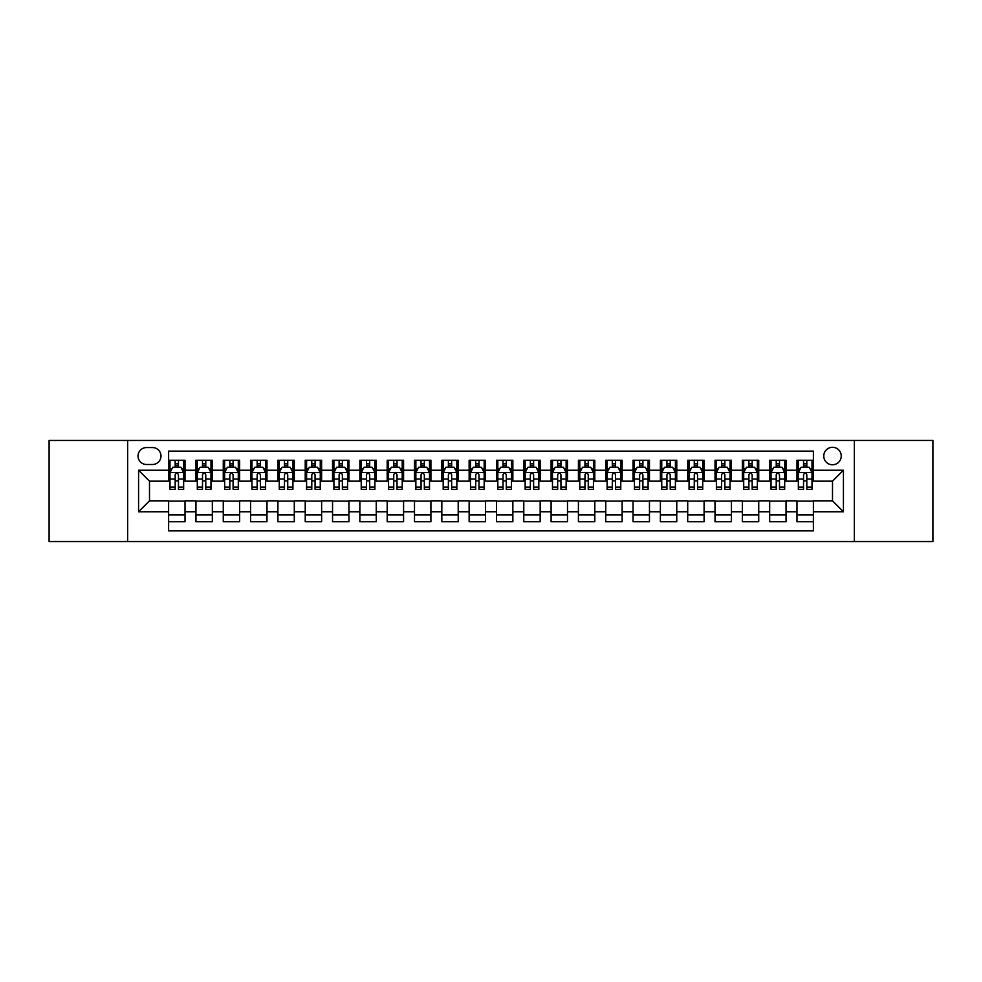 <?xml version="1.0" encoding="UTF-8"?>
<svg xmlns="http://www.w3.org/2000/svg" width="982" height="982" viewBox="0 0 982 982"><rect width="100%" height="100%" fill="white"/><g stroke="black" fill="none" stroke-linecap="round" stroke-linejoin="round"><path stroke-width="1.47" d="M832.503 447.289A8.74 8.74 0 0 0 823.763 456.029A8.74 8.74 0 0 0 832.503 464.768A8.74 8.74 0 0 0 841.243 456.029A8.74 8.74 0 0 0 832.503 447.289M854.352 541.536L932.9 541.536L932.9 440.464L854.352 440.464L854.352 541.536L127.648 541.536L127.648 440.464L49.1 440.464L49.1 541.536L127.648 541.536M813.378 460.263L796.979 460.263L796.979 470.243L786.054 470.243L786.054 481.168L796.979 481.168L796.979 470.243M786.054 470.243L786.054 460.263L769.667 460.263L769.667 470.243L758.73 470.243L758.73 481.168L769.667 481.168L769.667 470.243M758.73 470.243L758.73 460.263L742.343 460.263L742.343 470.243L731.418 470.243L731.418 481.168L742.343 481.168L742.343 470.243M731.418 470.243L731.418 460.263L715.019 460.263L715.019 470.243L704.094 470.243L704.094 481.168L715.019 481.168L715.019 470.243M704.094 470.243L704.094 460.263L687.707 460.263L687.707 470.243L676.77 470.243L676.77 481.168L687.707 481.168L687.707 470.243M676.77 470.243L676.77 460.263L660.383 460.263L660.383 470.243L649.458 470.243L649.458 481.168L660.383 481.168L660.383 470.243M649.458 470.243L649.458 460.263L633.059 460.263L633.059 470.243L622.134 470.243L622.134 481.168L633.059 481.168L633.059 470.243M622.134 470.243L622.134 460.263L605.747 460.263L605.747 470.243L594.81 470.243L594.81 481.168L605.747 481.168L605.747 470.243M594.81 470.243L594.81 460.263L578.423 460.263L578.423 470.243L567.498 470.243L567.498 481.168L578.423 481.168L578.423 470.243M567.498 470.243L567.498 460.263L551.098 460.263L551.098 470.243L540.174 470.243L540.174 481.168L551.098 481.168L551.098 470.243M540.174 470.243L540.174 460.263L523.787 460.263L523.787 470.243L512.862 470.243L512.862 481.168L523.787 481.168L523.787 470.243M512.862 470.243L512.862 460.263L496.462 460.263L496.462 470.243L485.538 470.243L485.538 481.168L496.462 481.168L496.462 470.243M485.538 470.243L485.538 460.263L469.138 460.263L469.138 470.243L458.213 470.243L458.213 481.168L469.138 481.168L469.138 470.243M458.213 470.243L458.213 460.263L441.826 460.263L441.826 470.243L430.902 470.243L430.902 481.168L441.826 481.168L441.826 470.243M430.902 470.243L430.902 460.263L414.502 460.263L414.502 470.243L403.577 470.243L403.577 481.168L414.502 481.168L414.502 470.243M403.577 470.243L403.577 460.263L387.19 460.263L387.19 470.243L376.253 470.243L376.253 481.168L387.19 481.168L387.19 470.243M376.253 470.243L376.253 460.263L359.866 460.263L359.866 470.243L348.941 470.243L348.941 481.168L359.866 481.168L359.866 470.243M348.941 470.243L348.941 460.263L332.542 460.263L332.542 470.243L321.617 470.243L321.617 481.168L332.542 481.168L332.542 470.243M321.617 470.243L321.617 460.263L305.23 460.263L305.23 470.243L294.293 470.243L294.293 481.168L305.23 481.168L305.23 470.243M294.293 470.243L294.293 460.263L277.906 460.263L277.906 470.243L266.981 470.243L266.981 481.168L277.906 481.168L277.906 470.243M266.981 470.243L266.981 460.263L250.582 460.263L250.582 470.243L239.657 470.243L239.657 481.168L250.582 481.168L250.582 470.243M239.657 470.243L239.657 460.263L223.27 460.263L223.27 470.243L212.333 470.243L212.333 481.168L223.27 481.168L223.27 470.243M212.333 470.243L212.333 460.263L195.946 460.263L195.946 481.168L185.021 481.168L185.021 460.263L168.622 460.263M168.622 521.737L185.021 521.737L185.021 500.832L195.946 500.832L195.946 521.737L212.333 521.737L212.333 500.832L223.27 500.832L223.27 511.757L212.333 511.757M223.27 511.757L223.27 521.737L239.657 521.737L239.657 500.832L250.582 500.832L250.582 511.757L239.657 511.757M250.582 511.757L250.582 521.737L266.981 521.737L266.981 500.832L277.906 500.832L277.906 511.757L266.981 511.757M277.906 511.757L277.906 521.737L294.293 521.737L294.293 500.832L305.23 500.832L305.23 511.757L294.293 511.757M305.23 511.757L305.23 521.737L321.617 521.737L321.617 500.832L332.542 500.832L332.542 511.757L321.617 511.757M332.542 511.757L332.542 521.737L348.941 521.737L348.941 500.832L359.866 500.832L359.866 511.757L348.941 511.757M359.866 511.757L359.866 521.737L376.253 521.737L376.253 500.832L387.19 500.832L387.19 511.757L376.253 511.757M387.19 511.757L387.19 521.737L403.577 521.737L403.577 500.832L414.502 500.832L414.502 511.757L403.577 511.757M414.502 511.757L414.502 521.737L430.902 521.737L430.902 500.832L441.826 500.832L441.826 511.757L430.902 511.757M441.826 511.757L441.826 521.737L458.213 521.737L458.213 500.832L469.138 500.832L469.138 511.757L458.213 511.757M469.138 511.757L469.138 521.737L485.538 521.737L485.538 500.832L496.462 500.832L496.462 511.757L485.538 511.757M496.462 511.757L496.462 521.737L512.862 521.737L512.862 500.832L523.787 500.832L523.787 511.757L512.862 511.757M523.787 511.757L523.787 521.737L540.174 521.737L540.174 500.832L551.098 500.832L551.098 511.757L540.174 511.757M551.098 511.757L551.098 521.737L567.498 521.737L567.498 500.832L578.423 500.832L578.423 511.757L567.498 511.757M578.423 511.757L578.423 521.737L594.81 521.737L594.81 500.832L605.747 500.832L605.747 511.757L594.81 511.757M605.747 511.757L605.747 521.737L622.134 521.737L622.134 500.832L633.059 500.832L633.059 511.757L622.134 511.757M633.059 511.757L633.059 521.737L649.458 521.737L649.458 500.832L660.383 500.832L660.383 511.757L649.458 511.757M660.383 511.757L660.383 521.737L676.77 521.737L676.77 500.832L687.707 500.832L687.707 511.757L676.77 511.757M687.707 511.757L687.707 521.737L704.094 521.737L704.094 500.832L715.019 500.832L715.019 511.757L704.094 511.757M715.019 511.757L715.019 521.737L731.418 521.737L731.418 500.832L742.343 500.832L742.343 511.757L731.418 511.757M742.343 511.757L742.343 521.737L758.73 521.737L758.73 500.832L769.667 500.832L769.667 511.757L758.73 511.757M769.667 511.757L769.667 521.737L786.054 521.737L786.054 500.832L796.979 500.832L796.979 511.757L786.054 511.757M146.49 464.498L152.505 464.498A8.47 8.47 0 0 0 160.974 456.029A8.47 8.47 0 0 0 152.505 447.559L146.49 447.559A8.47 8.47 0 0 0 138.032 456.029A8.47 8.47 0 0 0 146.49 464.498M854.352 440.464L127.648 440.464M813.378 470.243L813.378 451.119L168.622 451.119L168.622 481.168L149.497 481.168L149.497 500.832L168.622 500.832L168.622 530.881L813.378 530.881L813.378 500.832L832.503 500.832L832.503 481.168L813.378 481.168L813.378 470.243L843.428 470.243L843.428 511.757L813.378 511.757M168.622 511.757L138.572 511.757L138.572 470.243L168.622 470.243M796.979 511.757L796.979 521.737L813.378 521.737M168.622 467.101L169.996 467.101M175.177 467.101L178.454 467.101M183.646 467.101L185.021 467.101M168.622 480.898L169.996 480.898M175.177 480.898L178.454 480.898M183.646 480.898L185.021 480.898M168.622 501.102L185.021 501.102M168.622 514.899L185.021 514.899M195.946 480.898L197.308 480.898M202.501 480.898L205.778 480.898M210.97 480.898L212.333 480.898M195.946 467.101L197.308 467.101M202.501 467.101L205.778 467.101M210.97 467.101L212.333 467.101M195.946 501.102L212.333 501.102M195.946 514.899L212.333 514.899M223.27 501.102L239.657 501.102M223.27 514.899L239.657 514.899M223.27 467.101L224.632 467.101M229.825 467.101L233.102 467.101M238.295 467.101L239.657 467.101M223.27 480.898L224.632 480.898M229.825 480.898L233.102 480.898M238.295 480.898L239.657 480.898M250.582 501.102L266.981 501.102M250.582 514.899L266.981 514.899M250.582 467.101L251.957 467.101M257.137 467.101L260.414 467.101M265.606 467.101L266.981 467.101M250.582 480.898L251.957 480.898M257.137 480.898L260.414 480.898M265.606 480.898L266.981 480.898M277.906 501.102L294.293 501.102M277.906 514.899L294.293 514.899M277.906 467.101L279.269 467.101M284.461 467.101L287.738 467.101M292.931 467.101L294.293 467.101M277.906 480.898L279.269 480.898M284.461 480.898L287.738 480.898M292.931 480.898L294.293 480.898M305.23 501.102L321.617 501.102M305.23 514.899L321.617 514.899M305.23 467.101L306.593 467.101M311.785 467.101L315.062 467.101M320.255 467.101L321.617 467.101M305.23 480.898L306.593 480.898M311.785 480.898L315.062 480.898M320.255 480.898L321.617 480.898M332.542 501.102L348.941 501.102M332.542 514.899L348.941 514.899M332.542 467.101L333.905 467.101M339.097 467.101L342.374 467.101M347.567 467.101L348.941 467.101M332.542 480.898L333.905 480.898M339.097 480.898L342.374 480.898M347.567 480.898L348.941 480.898M359.866 501.102L376.253 501.102M359.866 514.899L376.253 514.899M359.866 467.101L361.229 467.101M366.421 467.101L369.698 467.101M374.891 467.101L376.253 467.101M359.866 480.898L361.229 480.898M366.421 480.898L369.698 480.898M374.891 480.898L376.253 480.898M387.19 501.102L403.577 501.102M387.19 514.899L403.577 514.899M387.19 467.101L388.553 467.101M393.745 467.101L397.023 467.101M402.215 467.101L403.577 467.101M387.19 480.898L388.553 480.898M393.745 480.898L397.023 480.898M402.215 480.898L403.577 480.898M414.502 501.102L430.902 501.102M414.502 514.899L430.902 514.899M414.502 467.101L415.865 467.101M421.057 467.101L424.334 467.101M429.527 467.101L430.902 467.101M414.502 480.898L415.865 480.898M421.057 480.898L424.334 480.898M429.527 480.898L430.902 480.898M441.826 501.102L458.213 501.102M441.826 514.899L458.213 514.899M441.826 467.101L443.189 467.101M448.381 467.101L451.659 467.101M456.851 467.101L458.213 467.101M441.826 480.898L443.189 480.898M448.381 480.898L451.659 480.898M456.851 480.898L458.213 480.898M469.138 501.102L485.538 501.102M469.138 514.899L485.538 514.899M469.138 467.101L470.513 467.101M475.705 467.101L478.983 467.101M484.175 467.101L485.538 467.101M469.138 480.898L470.513 480.898M475.705 480.898L478.983 480.898M484.175 480.898L485.538 480.898M496.462 501.102L512.862 501.102M496.462 514.899L512.862 514.899M496.462 467.101L497.825 467.101M503.017 467.101L506.295 467.101M511.487 467.101L512.862 467.101M496.462 480.898L497.825 480.898M503.017 480.898L506.295 480.898M511.487 480.898L512.862 480.898M523.787 501.102L540.174 501.102M523.787 514.899L540.174 514.899M523.787 467.101L525.149 467.101M530.341 467.101L533.619 467.101M538.811 467.101L540.174 467.101M523.787 480.898L525.149 480.898M530.341 480.898L533.619 480.898M538.811 480.898L540.174 480.898M551.098 501.102L567.498 501.102M551.098 514.899L567.498 514.899M551.098 467.101L552.473 467.101M557.666 467.101L560.943 467.101M566.135 467.101L567.498 467.101M551.098 480.898L552.473 480.898M557.666 480.898L560.943 480.898M566.135 480.898L567.498 480.898M578.423 501.102L594.81 501.102M578.423 514.899L594.81 514.899M578.423 467.101L579.785 467.101M584.977 467.101L588.255 467.101M593.447 467.101L594.81 467.101M578.423 480.898L579.785 480.898M584.977 480.898L588.255 480.898M593.447 480.898L594.81 480.898M605.747 501.102L622.134 501.102M605.747 514.899L622.134 514.899M605.747 467.101L607.109 467.101M612.302 467.101L615.579 467.101M620.771 467.101L622.134 467.101M605.747 480.898L607.109 480.898M612.302 480.898L615.579 480.898M620.771 480.898L622.134 480.898M633.059 501.102L649.458 501.102M633.059 514.899L649.458 514.899M633.059 467.101L634.433 467.101M639.626 467.101L642.903 467.101M648.095 467.101L649.458 467.101M633.059 480.898L634.433 480.898M639.626 480.898L642.903 480.898M648.095 480.898L649.458 480.898M660.383 501.102L676.77 501.102M660.383 514.899L676.77 514.899M660.383 467.101L661.745 467.101M666.938 467.101L670.215 467.101M675.407 467.101L676.77 467.101M660.383 480.898L661.745 480.898M666.938 480.898L670.215 480.898M675.407 480.898L676.77 480.898M687.707 501.102L704.094 501.102M687.707 514.899L704.094 514.899M687.707 467.101L689.069 467.101M694.262 467.101L697.539 467.101M702.731 467.101L704.094 467.101M687.707 480.898L689.069 480.898M694.262 480.898L697.539 480.898M702.731 480.898L704.094 480.898M715.019 501.102L731.418 501.102M715.019 514.899L731.418 514.899M715.019 467.101L716.394 467.101M721.586 467.101L724.863 467.101M730.043 467.101L731.418 467.101M715.019 480.898L716.394 480.898M721.586 480.898L724.863 480.898M730.043 480.898L731.418 480.898M742.343 501.102L758.73 501.102M742.343 514.899L758.73 514.899M742.343 467.101L743.705 467.101M748.898 467.101L752.175 467.101M757.368 467.101L758.73 467.101M742.343 480.898L743.705 480.898M748.898 480.898L752.175 480.898M757.368 480.898L758.73 480.898M769.667 501.102L786.054 501.102M769.667 514.899L786.054 514.899M769.667 467.101L771.03 467.101M776.222 467.101L779.499 467.101M784.692 467.101L786.054 467.101M769.667 480.898L771.03 480.898M776.222 480.898L779.499 480.898M784.692 480.898L786.054 480.898M796.979 501.102L813.378 501.102M796.979 514.899L813.378 514.899M796.979 467.101L798.354 467.101M803.546 467.101L806.823 467.101M812.004 467.101L813.378 467.101M796.979 480.898L798.354 480.898M803.546 480.898L806.823 480.898M812.004 480.898L813.378 480.898M149.497 481.168L138.572 470.243M149.497 500.832L138.572 511.757M843.428 470.243L832.503 481.168M843.428 511.757L832.503 500.832M178.454 463.811L175.177 463.811M183.646 487.133L178.454 487.133L178.454 489.355L183.646 489.355L183.646 472.698L180.921 467.236L172.722 467.236L169.996 472.698L169.996 489.355L175.177 489.355L175.177 487.133L169.996 487.133M169.996 472.698L169.996 460.263M183.646 472.698L183.646 460.263M175.177 467.236L175.177 460.263M178.454 460.263L178.454 467.236M178.454 487.133L178.454 474.748C177.374 472.637 176.281 472.637 175.177 474.748L175.177 487.133M205.778 463.811L202.501 463.811M210.97 487.133L205.778 487.133L205.778 489.355L210.97 489.355L210.97 472.698L208.233 467.236L200.046 467.236L197.308 472.698L197.308 489.355L202.501 489.355L202.501 487.133L197.308 487.133M197.308 472.698L197.308 460.263M210.97 472.698L210.97 460.263M202.501 467.236L202.501 460.263M205.778 460.263L205.778 467.236M205.778 487.133L205.778 474.748C204.686 472.637 203.593 472.637 202.501 474.748L202.501 487.133M233.102 463.811L229.825 463.811M238.295 487.133L233.102 487.133L233.102 489.355L238.295 489.355L238.295 472.698L235.557 467.236L227.358 467.236L224.632 472.698L224.632 489.355L229.825 489.355L229.825 487.133L224.632 487.133M224.632 472.698L224.632 460.263M238.295 472.698L238.295 460.263M229.825 467.236L229.825 460.263M233.102 460.263L233.102 467.236M233.102 487.133L233.102 474.748C232.01 472.637 230.917 472.637 229.825 474.748L229.825 487.133M260.414 463.811L257.137 463.811M265.606 487.133L260.414 487.133L260.414 489.355L265.606 489.355L265.606 472.698L262.881 467.236L254.682 467.236L251.957 472.698L251.957 489.355L257.137 489.355L257.137 487.133L251.957 487.133M251.957 472.698L251.957 460.263M265.606 472.698L265.606 460.263M257.137 467.236L257.137 460.263M260.414 460.263L260.414 467.236M260.414 487.133L260.414 474.748C259.334 472.637 258.241 472.637 257.137 474.748L257.137 487.133M287.738 463.811L284.461 463.811M292.931 487.133L287.738 487.133L287.738 489.355L292.931 489.355L292.931 472.698L290.193 467.236L282.006 467.236L279.269 472.698L279.269 489.355L284.461 489.355L284.461 487.133L279.269 487.133M279.269 472.698L279.269 460.263M292.931 472.698L292.931 460.263M284.461 467.236L284.461 460.263M287.738 460.263L287.738 467.236M287.738 487.133L287.738 474.748C286.646 472.637 285.553 472.637 284.461 474.748L284.461 487.133M315.062 463.811L311.785 463.811M320.255 487.133L315.062 487.133L315.062 489.355L320.255 489.355L320.255 472.698L317.517 467.236L309.318 467.236L306.593 472.698L306.593 489.355L311.785 489.355L311.785 487.133L306.593 487.133M306.593 472.698L306.593 460.263M320.255 472.698L320.255 460.263M311.785 467.236L311.785 460.263M315.062 460.263L315.062 467.236M315.062 487.133L315.062 474.748C313.97 472.637 312.877 472.637 311.785 474.748L311.785 487.133M342.374 463.811L339.097 463.811M347.567 487.133L342.374 487.133L342.374 489.355L347.567 489.355L347.567 472.698L344.842 467.236L336.642 467.236L333.905 472.698L333.905 489.355L339.097 489.355L339.097 487.133L333.905 487.133M333.905 472.698L333.905 460.263M347.567 472.698L347.567 460.263M339.097 467.236L339.097 460.263M342.374 460.263L342.374 467.236M342.374 487.133L342.374 474.748C341.294 472.637 340.189 472.637 339.097 474.748L339.097 487.133M369.698 463.811L366.421 463.811M374.891 487.133L369.698 487.133L369.698 489.355L374.891 489.355L374.891 472.698L372.153 467.236L363.966 467.236L361.229 472.698L361.229 489.355L366.421 489.355L366.421 487.133L361.229 487.133M361.229 472.698L361.229 460.263M374.891 472.698L374.891 460.263M366.421 467.236L366.421 460.263M369.698 460.263L369.698 467.236M369.698 487.133L369.698 474.748C368.606 472.637 367.513 472.637 366.421 474.748L366.421 487.133M397.023 463.811L393.745 463.811M402.215 487.133L397.023 487.133L397.023 489.355L402.215 489.355L402.215 472.698L399.478 467.236L391.278 467.236L388.553 472.698L388.553 489.355L393.745 489.355L393.745 487.133L388.553 487.133M388.553 472.698L388.553 460.263M402.215 472.698L402.215 460.263M393.745 467.236L393.745 460.263M397.023 460.263L397.023 467.236M397.023 487.133L397.023 474.748C395.93 472.637 394.838 472.637 393.745 474.748L393.745 487.133M424.334 463.811L421.057 463.811M429.527 487.133L424.334 487.133L424.334 489.355L429.527 489.355L429.527 472.698L426.802 467.236L418.602 467.236L415.865 472.698L415.865 489.355L421.057 489.355L421.057 487.133L415.865 487.133M415.865 472.698L415.865 460.263M429.527 472.698L429.527 460.263M421.057 467.236L421.057 460.263M424.334 460.263L424.334 467.236M424.334 487.133L424.334 474.748C423.242 472.637 422.15 472.637 421.057 474.748L421.057 487.133M451.659 463.811L448.381 463.811M456.851 487.133L451.659 487.133L451.659 489.355L456.851 489.355L456.851 472.698L454.114 467.236L445.926 467.236L443.189 472.698L443.189 489.355L448.381 489.355L448.381 487.133L443.189 487.133M443.189 472.698L443.189 460.263M456.851 472.698L456.851 460.263M448.381 467.236L448.381 460.263M451.659 460.263L451.659 467.236M451.659 487.133L451.659 474.748C450.566 472.637 449.474 472.637 448.381 474.748L448.381 487.133M478.983 463.811L475.705 463.811M484.175 487.133L478.983 487.133L478.983 489.355L484.175 489.355L484.175 472.698L481.438 467.236L473.238 467.236L470.513 472.698L470.513 489.355L475.705 489.355L475.705 487.133L470.513 487.133M470.513 472.698L470.513 460.263M484.175 472.698L484.175 460.263M475.705 467.236L475.705 460.263M478.983 460.263L478.983 467.236M478.983 487.133L478.983 474.748C477.89 472.637 476.798 472.637 475.705 474.748L475.705 487.133M506.295 463.811L503.017 463.811M511.487 487.133L506.295 487.133L506.295 489.355L511.487 489.355L511.487 472.698L508.762 467.236L500.562 467.236L497.825 472.698L497.825 489.355L503.017 489.355L503.017 487.133L497.825 487.133M497.825 472.698L497.825 460.263M511.487 472.698L511.487 460.263M503.017 467.236L503.017 460.263M506.295 460.263L506.295 467.236M506.295 487.133L506.295 474.748C505.202 472.637 504.11 472.637 503.017 474.748L503.017 487.133M533.619 463.811L530.341 463.811M538.811 487.133L533.619 487.133L533.619 489.355L538.811 489.355L538.811 472.698L536.074 467.236L527.886 467.236L525.149 472.698L525.149 489.355L530.341 489.355L530.341 487.133L525.149 487.133M525.149 472.698L525.149 460.263M538.811 472.698L538.811 460.263M530.341 467.236L530.341 460.263M533.619 460.263L533.619 467.236M533.619 487.133L533.619 474.748C532.526 472.637 531.434 472.637 530.341 474.748L530.341 487.133M560.943 463.811L557.666 463.811M566.135 487.133L560.943 487.133L560.943 489.355L566.135 489.355L566.135 472.698L563.398 467.236L555.198 467.236L552.473 472.698L552.473 489.355L557.666 489.355L557.666 487.133L552.473 487.133M552.473 472.698L552.473 460.263M566.135 472.698L566.135 460.263M557.666 467.236L557.666 460.263M560.943 460.263L560.943 467.236M560.943 487.133L560.943 474.748C559.85 472.637 558.758 472.637 557.666 474.748L557.666 487.133M588.255 463.811L584.977 463.811M593.447 487.133L588.255 487.133L588.255 489.355L593.447 489.355L593.447 472.698L590.722 467.236L582.522 467.236L579.785 472.698L579.785 489.355L584.977 489.355L584.977 487.133L579.785 487.133M579.785 472.698L579.785 460.263M593.447 472.698L593.447 460.263M584.977 467.236L584.977 460.263M588.255 460.263L588.255 467.236M588.255 487.133L588.255 474.748C587.162 472.637 586.07 472.637 584.977 474.748L584.977 487.133M615.579 463.811L612.302 463.811M620.771 487.133L615.579 487.133L615.579 489.355L620.771 489.355L620.771 472.698L618.034 467.236L609.847 467.236L607.109 472.698L607.109 489.355L612.302 489.355L612.302 487.133L607.109 487.133M607.109 472.698L607.109 460.263M620.771 472.698L620.771 460.263M612.302 467.236L612.302 460.263M615.579 460.263L615.579 467.236M615.579 487.133L615.579 474.748C614.487 472.637 613.394 472.637 612.302 474.748L612.302 487.133M642.903 463.811L639.626 463.811M648.095 487.133L642.903 487.133L642.903 489.355L648.095 489.355L648.095 472.698L645.358 467.236L637.158 467.236L634.433 472.698L634.433 489.355L639.626 489.355L639.626 487.133L634.433 487.133M634.433 472.698L634.433 460.263M648.095 472.698L648.095 460.263M639.626 467.236L639.626 460.263M642.903 460.263L642.903 467.236M642.903 487.133L642.903 474.748C641.811 472.637 640.718 472.637 639.626 474.748L639.626 487.133M670.215 463.811L666.938 463.811M675.407 487.133L670.215 487.133L670.215 489.355L675.407 489.355L675.407 472.698L672.682 467.236L664.483 467.236L661.745 472.698L661.745 489.355L666.938 489.355L666.938 487.133L661.745 487.133M661.745 472.698L661.745 460.263M675.407 472.698L675.407 460.263M666.938 467.236L666.938 460.263M670.215 460.263L670.215 467.236M670.215 487.133L670.215 474.748C669.123 472.637 668.03 472.637 666.938 474.748L666.938 487.133M697.539 463.811L694.262 463.811M702.731 487.133L697.539 487.133L697.539 489.355L702.731 489.355L702.731 472.698L699.994 467.236L691.807 467.236L689.069 472.698L689.069 489.355L694.262 489.355L694.262 487.133L689.069 487.133M689.069 472.698L689.069 460.263M702.731 472.698L702.731 460.263M694.262 467.236L694.262 460.263M697.539 460.263L697.539 467.236M697.539 487.133L697.539 474.748C696.447 472.637 695.354 472.637 694.262 474.748L694.262 487.133M724.863 463.811L721.586 463.811M730.043 487.133L724.863 487.133L724.863 489.355L730.043 489.355L730.043 472.698L727.318 467.236L719.119 467.236L716.394 472.698L716.394 489.355L721.586 489.355L721.586 487.133L716.394 487.133M716.394 472.698L716.394 460.263M730.043 472.698L730.043 460.263M721.586 467.236L721.586 460.263M724.863 460.263L724.863 467.236M724.863 487.133L724.863 474.748C723.771 472.637 722.678 472.637 721.586 474.748L721.586 487.133M752.175 463.811L748.898 463.811M757.368 487.133L752.175 487.133L752.175 489.355L757.368 489.355L757.368 472.698L754.642 467.236L746.443 467.236L743.705 472.698L743.705 489.355L748.898 489.355L748.898 487.133L743.705 487.133M743.705 472.698L743.705 460.263M757.368 472.698L757.368 460.263M748.898 467.236L748.898 460.263M752.175 460.263L752.175 467.236M752.175 487.133L752.175 474.748C751.083 472.637 749.99 472.637 748.898 474.748L748.898 487.133M779.499 463.811L776.222 463.811M784.692 487.133L779.499 487.133L779.499 489.355L784.692 489.355L784.692 472.698L781.954 467.236L773.767 467.236L771.03 472.698L771.03 489.355L776.222 489.355L776.222 487.133L771.03 487.133M771.03 472.698L771.03 460.263M784.692 472.698L784.692 460.263M776.222 467.236L776.222 460.263M779.499 460.263L779.499 467.236M779.499 487.133L779.499 474.748C778.407 472.637 777.314 472.637 776.222 474.748L776.222 487.133M806.823 463.811L803.546 463.811M812.004 487.133L806.823 487.133L806.823 489.355L812.004 489.355L812.004 472.698L809.278 467.236L801.079 467.236L798.354 472.698L798.354 489.355L803.546 489.355L803.546 487.133L798.354 487.133M798.354 472.698L798.354 460.263M812.004 472.698L812.004 460.263M803.546 467.236L803.546 460.263M806.823 460.263L806.823 467.236M806.823 487.133L806.823 474.748C805.731 472.637 804.639 472.637 803.546 474.748L803.546 487.133M195.946 511.757L185.021 511.757M195.946 470.243L185.021 470.243M183.585 472.563L170.058 472.563M169.996 468.733L171.973 468.733M181.67 468.733L183.646 468.733M175.177 479.032L169.996 479.032M183.646 479.032L178.454 479.032M178.454 465.554L175.177 465.554M210.897 472.563L197.382 472.563M197.308 468.733L199.297 468.733M208.994 468.733L210.97 468.733M202.501 479.032L197.308 479.032M210.97 479.032L205.778 479.032M205.778 465.554L202.501 465.554M238.221 472.563L224.694 472.563M224.632 468.733L226.609 468.733M236.306 468.733L238.295 468.733M229.825 479.032L224.632 479.032M238.295 479.032L233.102 479.032M233.102 465.554L229.825 465.554M265.545 472.563L252.018 472.563M251.957 468.733L253.933 468.733M263.63 468.733L265.606 468.733M257.137 479.032L251.957 479.032M265.606 479.032L260.414 479.032M260.414 465.554L257.137 465.554M292.857 472.563L279.342 472.563M279.269 468.733L281.245 468.733M290.954 468.733L292.931 468.733M284.461 479.032L279.269 479.032M292.931 479.032L287.738 479.032M287.738 465.554L284.461 465.554M320.181 472.563L306.654 472.563M306.593 468.733L308.569 468.733M318.266 468.733L320.255 468.733M311.785 479.032L306.593 479.032M320.255 479.032L315.062 479.032M315.062 465.554L311.785 465.554M347.505 472.563L333.978 472.563M333.905 468.733L335.893 468.733M345.59 468.733L347.567 468.733M339.097 479.032L333.905 479.032M347.567 479.032L342.374 479.032M342.374 465.554L339.097 465.554M374.817 472.563L361.302 472.563M361.229 468.733L363.205 468.733M372.915 468.733L374.891 468.733M366.421 479.032L361.229 479.032M374.891 479.032L369.698 479.032M369.698 465.554L366.421 465.554M402.141 472.563L388.614 472.563M388.553 468.733L390.529 468.733M400.226 468.733L402.215 468.733M393.745 479.032L388.553 479.032M402.215 479.032L397.023 479.032M397.023 465.554L393.745 465.554M429.465 472.563L415.938 472.563M415.865 468.733L417.853 468.733M427.551 468.733L429.527 468.733M421.057 479.032L415.865 479.032M429.527 479.032L424.334 479.032M424.334 465.554L421.057 465.554M456.777 472.563L443.263 472.563M443.189 468.733L445.165 468.733M454.875 468.733L456.851 468.733M448.381 479.032L443.189 479.032M456.851 479.032L451.659 479.032M451.659 465.554L448.381 465.554M484.101 472.563L470.574 472.563M470.513 468.733L472.489 468.733M482.187 468.733L484.175 468.733M475.705 479.032L470.513 479.032M484.175 479.032L478.983 479.032M478.983 465.554L475.705 465.554M511.426 472.563L497.899 472.563M497.825 468.733L499.813 468.733M509.511 468.733L511.487 468.733M503.017 479.032L497.825 479.032M511.487 479.032L506.295 479.032M506.295 465.554L503.017 465.554M538.737 472.563L525.223 472.563M525.149 468.733L527.125 468.733M536.835 468.733L538.811 468.733M530.341 479.032L525.149 479.032M538.811 479.032L533.619 479.032M533.619 465.554L530.341 465.554M566.062 472.563L552.535 472.563M552.473 468.733L554.449 468.733M564.147 468.733L566.135 468.733M557.666 479.032L552.473 479.032M566.135 479.032L560.943 479.032M560.943 465.554L557.666 465.554M593.386 472.563L579.859 472.563M579.785 468.733L581.774 468.733M591.471 468.733L593.447 468.733M584.977 479.032L579.785 479.032M593.447 479.032L588.255 479.032M588.255 465.554L584.977 465.554M620.698 472.563L607.183 472.563M607.109 468.733L609.086 468.733M618.795 468.733L620.771 468.733M612.302 479.032L607.109 479.032M620.771 479.032L615.579 479.032M615.579 465.554L612.302 465.554M648.022 472.563L634.495 472.563M634.433 468.733L636.41 468.733M646.107 468.733L648.095 468.733M639.626 479.032L634.433 479.032M648.095 479.032L642.903 479.032M642.903 465.554L639.626 465.554M675.346 472.563L661.819 472.563M661.745 468.733L663.734 468.733M673.431 468.733L675.407 468.733M666.938 479.032L661.745 479.032M675.407 479.032L670.215 479.032M670.215 465.554L666.938 465.554M702.658 472.563L689.143 472.563M689.069 468.733L691.046 468.733M700.755 468.733L702.731 468.733M694.262 479.032L689.069 479.032M702.731 479.032L697.539 479.032M697.539 465.554L694.262 465.554M729.982 472.563L716.455 472.563M716.394 468.733L718.37 468.733M728.067 468.733L730.043 468.733M721.586 479.032L716.394 479.032M730.043 479.032L724.863 479.032M724.863 465.554L721.586 465.554M757.306 472.563L743.779 472.563M743.705 468.733L745.694 468.733M755.391 468.733L757.368 468.733M748.898 479.032L743.705 479.032M757.368 479.032L752.175 479.032M752.175 465.554L748.898 465.554M784.618 472.563L771.103 472.563M771.03 468.733L773.006 468.733M782.703 468.733L784.692 468.733M776.222 479.032L771.03 479.032M784.692 479.032L779.499 479.032M779.499 465.554L776.222 465.554M811.942 472.563L798.415 472.563M798.354 468.733L800.33 468.733M810.027 468.733L812.004 468.733M803.546 479.032L798.354 479.032M812.004 479.032L806.823 479.032M806.823 465.554L803.546 465.554"/></g></svg>
